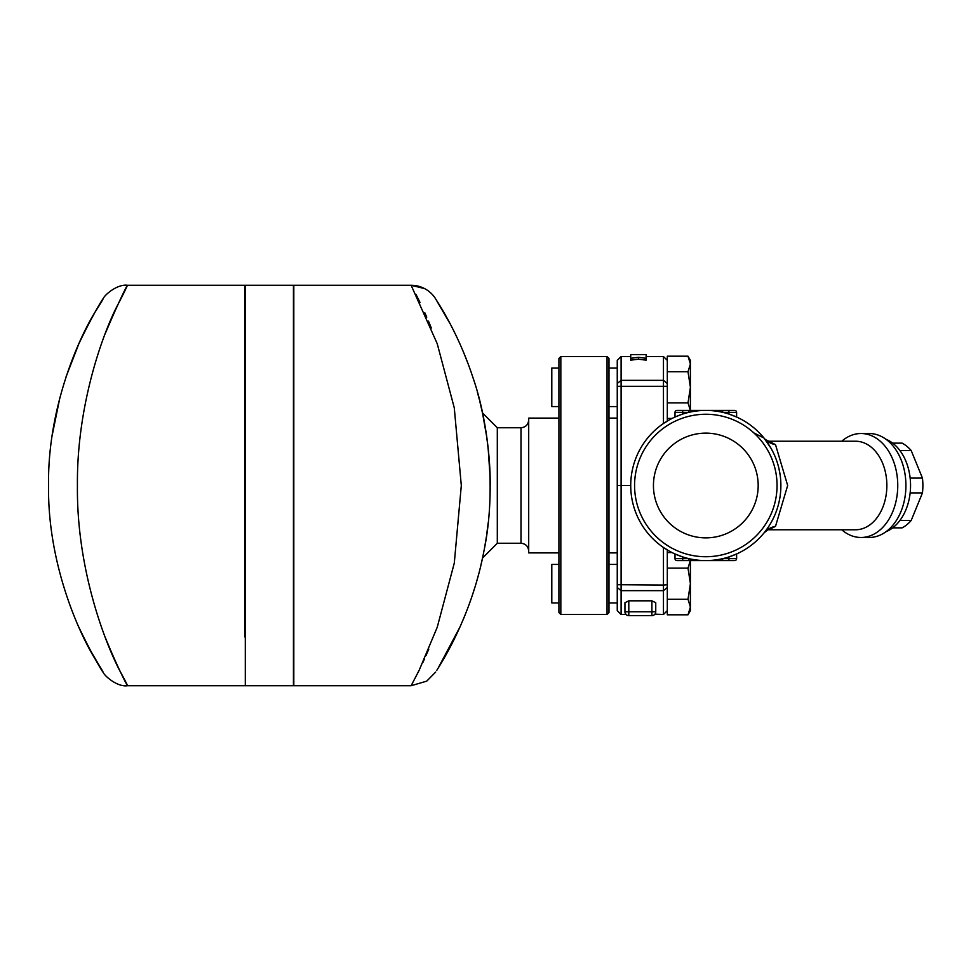 <?xml version="1.0" encoding="UTF-8"?>
<svg xmlns="http://www.w3.org/2000/svg" width="971" height="971" viewBox="0 0 971 971"><rect width="100%" height="100%" fill="white"/><g stroke="black" fill="none" stroke-linecap="round" stroke-linejoin="round"><path stroke-width="1.46" d="M758.181 485.5A52.361 52.361 0 0 1 679.627 530.846A52.361 52.361 0 0 1 679.627 440.154A52.361 52.361 0 0 1 758.181 485.5M646.128 354.621L646.128 358.299L638.433 357.316L630.725 358.299L630.725 354.621L646.128 354.621M638.433 357.316L638.433 359.197L646.128 360.168L646.128 358.299M638.433 359.197L630.725 360.168L630.725 358.299M558.92 406.57L551.795 406.57L551.795 368.058L558.92 368.058M690.405 410.66L688.002 402.88L690.405 387.32L690.405 410.417M690.405 360.362L690.405 363.967L688.002 356.187L690.405 360.362M690.405 363.967L690.405 387.32L688.002 371.759L690.405 363.967M667.308 421.038L667.308 356.187L688.002 356.187M667.308 371.759L688.002 371.759M667.308 418.44L672.041 418.44M667.308 402.88L688.002 402.88M558.92 564.43L551.795 564.43L551.795 602.942L558.92 602.942M690.405 560.583L690.405 583.68L688.002 568.12L690.405 560.34M690.405 607.021L688.002 599.241L690.405 583.68L690.405 610.638L688.002 614.813L690.405 607.021M667.308 549.962L667.308 614.813L688.002 614.813M667.308 599.241L688.002 599.241M667.308 568.12L688.002 568.12M667.308 552.56L672.041 552.56M675.003 553.968L682.71 556.941L675.003 553.968L675.003 558.653A1.93 1.93 0 0 0 676.933 560.583L734.683 560.583A1.93 1.93 0 0 0 736.613 558.653L736.613 553.968L732.025 555.861L736.613 553.968L736.613 558.653L736.613 553.968L728.918 556.941L736.613 553.968M728.918 556.941L729.828 556.638L728.918 556.941L728.918 560.583L734.683 560.583M730.192 414.483L736.613 417.032L736.613 412.347L736.613 417.032L728.918 414.059L736.613 417.032L728.918 414.059L728.918 410.417L722.703 410.417L728.918 410.417L722.703 410.417L722.703 412.347L736.613 412.347A1.93 1.93 0 0 0 734.683 410.417L728.918 410.417L734.683 410.417M722.703 410.417L676.933 410.417A1.93 1.93 0 0 0 675.003 412.347L675.003 417.032L679.603 415.139M682.71 410.417L682.71 412.347L688.912 412.347L688.912 410.417M681.788 414.362L675.003 417.032M736.613 417.032L736.613 412.347M736.613 558.653L722.703 558.653L722.703 560.583L705.808 560.583L722.703 560.583M688.912 560.583L688.912 558.653L682.71 558.653L682.71 560.583M892.689 527.86L902.132 527.86A45.236 31.994 -90 0 0 911.199 520.456L922.45 492.904A45.236 31.994 -90 0 0 922.45 478.096L911.199 450.544A45.236 31.994 -90 0 0 902.132 443.14L892.689 443.14M899.923 520.456L911.199 520.456M910.143 492.904L922.45 492.904M753.884 432.932L763.946 437.982L770.974 448.214M558.92 552.887L528.697 552.887L528.697 418.113L558.92 418.113M528.697 550.958C528.224 546.285 525.663 543.724 520.99 543.25L520.99 427.75L497.31 427.75L497.31 543.25L482.502 558.07L480.9 565.171M65.846 377.379L78.748 344.025A28.875 10.912 -155.9 0 0 78.736 344.037M52.216 435.178L60.02 397.054M79.44 342.472L78.748 344.025A28.875 20.986 -155.9 0 1 78.748 344.001M82.729 335.42L84.902 330.977M86.213 328.38L88.919 323.173M92.9 315.866L96.093 310.319M98.411 306.411L99.722 304.251M101.239 301.811L102.477 299.833M103.06 298.922L103.278 298.583C104.043 295.524 117.042 283.787 127.602 285.28L244.923 285.28L244.923 637.049M78.748 344.025C99.795 299.857 112.248 285.438 95.194 311.861C78.493 338.733 47.445 408.366 48.55 485.573C47.506 562.877 78.469 632.121 95.182 659.127C112.235 685.538 99.819 671.179 78.748 626.975L79.646 628.965M244.923 685.72L127.602 685.72C117.127 687.347 103.921 675.306 103.266 672.381L89.235 648.422M86.662 643.494L83.64 637.462M105.111 637.049C124.422 684.397 135.806 699.775 120.173 671.483C104.856 642.547 76.466 568.387 77.425 485.585C76.648 410.66 99.722 341.501 115.804 308.632C136.389 269.416 127.165 281.42 105.111 333.951M293.436 485.5L293.436 685.72L245.299 685.72L245.299 285.28L293.436 285.28L293.436 485.5M461.249 624.122L459.987 626.975A28.875 10.912 24.1 0 0 459.999 626.963A28.875 20.986 24.1 0 1 459.975 627.011M463.568 352.303L468.459 364.72M477.429 392.32L479.346 399.482M479.686 400.841L482.975 415.175M484.505 423.028L485.366 427.92M485.901 431.185L488.134 447.801L490.088 477.162M487.794 444.876L488.11 447.57M486.981 438.419L482.502 412.93C482.551 412.602 490.61 449.209 490.185 485.524L490.185 485.803M490.185 487.709L490.039 495.683M488.097 523.551L486.677 534.718M486.058 538.832L484.784 546.442M483.23 554.611L482.514 558.034M478.315 575.451L477.077 579.905M474.904 587.273L472.44 594.98M469.94 602.226L468.058 607.361M466.165 612.288L463.616 618.576M450.046 647.39L448.274 650.716M444.233 657.937L440.203 664.795M438.139 668.157L436.647 670.548M435.676 672.066L426.73 681.144L411.134 685.72L293.812 685.72L293.812 285.28L411.134 285.28A28.875 28.875 -32.6 0 1 435.457 298.583L450.386 324.253M459.987 626.975L438.018 668.351C446.332 655.134 472.561 611.014 483.813 551.649C495.805 495.21 489.857 426.318 473.18 378.265C457.39 329.788 435.044 298.473 435.457 298.583L435.651 298.886M424.545 288.581L411.134 285.28L437.241 343.746L454.282 407.881L461.31 485.5L454.294 563.071L437.229 627.278L419.217 670.148L411.134 685.72M422.883 662.465L424.521 658.896M425.99 655.595L428.806 649.077M431.306 328.016L428.478 321.134M426.755 317.141L424.825 312.771M420.079 302.6L415.964 294.371M452.486 328.319L454.367 332.058M456.431 336.318L457.45 338.478M558.92 485.5L558.92 612.567L560.837 614.485L560.837 356.515L558.92 358.433L558.92 485.5M607.045 614.485L608.975 612.567L608.975 358.433L607.045 356.515L607.045 614.485L560.837 614.485M488 524.376L487.406 529.304M490.088 493.62L490.149 490.428M488 446.599L487.891 445.628M646.128 356.515L663.46 356.515L663.46 423.502M621.1 356.515L617.253 360.362L617.253 610.638L621.1 614.485L621.1 356.515L630.725 356.515M766.944 529.086L763.946 533.018C766.932 530.336 768.619 529.256 768.996 529.778L855.56 529.778A44.278 31.315 -90 0 0 886.863 485.5A44.278 31.315 -90 0 0 855.56 441.222L768.935 441.222M768.935 529.778L775.513 526.331L787.663 485.5L775.513 444.669L768.983 441.222C766.216 440.191 764.529 439.11 763.946 437.982A23.098 20.622 -39.3 0 0 775.513 444.669M664.407 422.87L667.308 421.232M667.308 549.768L664.407 548.13M773.28 452.559L774.494 455.181M775.611 457.827L777.006 461.638M778.948 468.532L780.186 475.268M776.679 510.309L775.234 514.096M774.045 516.827L772.892 519.23M770.367 523.83L768.85 526.282M775.513 526.331A23.098 20.622 39.3 0 0 763.946 533.018M780.126 474.807L778.985 468.702M860.998 433.515L869.166 433.515A51.985 36.752 90 0 1 905.919 485.5L905.919 485.5A51.985 36.752 90 0 1 869.166 537.485L860.998 537.485A51.985 36.752 -90 0 0 897.75 485.5A51.985 36.752 -90 0 0 860.998 433.515A51.985 36.752 -90 0 0 841.748 441.222M841.748 529.778A51.985 36.752 -90 0 0 860.998 537.485M630.725 485.5A75.083 75.083 0 0 0 743.349 550.521A75.083 75.083 0 0 0 743.349 420.479A75.083 75.083 0 0 0 630.725 485.5L617.253 485.5M634.573 485.5A71.235 71.235 0 0 1 741.431 423.805A71.235 71.235 0 0 1 741.431 547.183A71.235 71.235 0 0 1 634.573 485.5M628.807 600.831L624.948 602.688L624.948 611.815C626.174 615.396 626.174 615.396 624.948 611.791A3.848 3.848 0 0 0 628.807 615.638L651.905 615.638L628.807 615.638L628.807 600.831L651.905 600.831L655.753 602.688L655.753 611.791L624.948 611.791A3.848 3.848 0 0 0 628.807 615.638M654.952 614.145L663.46 614.485L663.46 585.04L617.253 584.7M655.741 612.058L655.753 611.791A3.848 3.848 0 0 1 651.905 615.638A3.848 3.848 0 0 0 655.753 611.791M663.46 547.498L663.46 585.04L667.308 584.7M885.953 531.744A48.125 34.034 -90 0 0 910.555 485.5A48.125 34.034 -90 0 0 885.953 439.256M899.923 450.544L911.199 450.544M910.143 478.096L922.45 478.096M488.122 447.716L488.049 447.048M486.556 435.445L486.337 433.988M485.779 430.371L485.354 427.859M485.913 431.233L486.872 437.654M488.17 522.859L487.563 528.09M486.374 536.817L485.342 543.25M675.003 412.347L682.71 412.347L682.71 414.059M682.71 556.941L682.71 558.653L675.003 558.653M667.308 383.496L663.46 380.353L621.1 380.353L617.253 383.496M651.905 600.831L651.905 615.638M667.308 587.504L663.46 590.647L621.1 590.647L617.253 587.504M617.253 386.3L667.308 386.3M617.253 368.058L608.975 368.058M617.253 406.57L608.975 406.57M617.253 564.43L608.975 564.43M617.253 602.942L608.975 602.942M617.253 418.113L608.975 418.113M617.253 552.887L608.975 552.887M520.99 427.75C525.663 427.276 528.224 424.715 528.697 420.042M520.99 543.25L497.31 543.25M429.546 291.907L430.456 292.696M607.045 356.515L560.837 356.515M497.31 427.75L482.502 412.93M667.308 610.638L663.46 614.485M621.1 614.485L626.052 614.485M667.308 360.362L663.46 356.515"/></g></svg>
